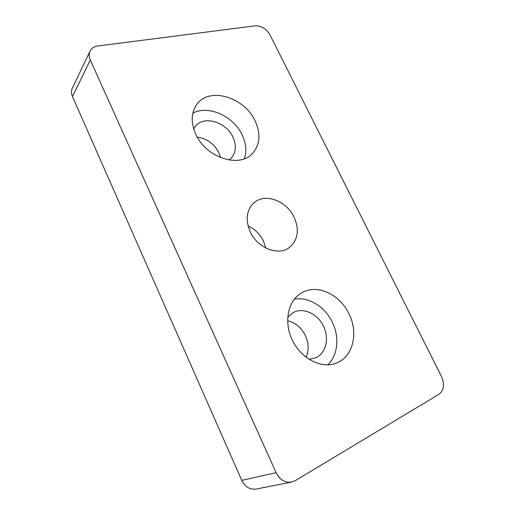 <?xml version="1.0" encoding="UTF-8"?>
<svg xmlns="http://www.w3.org/2000/svg" width="515" height="515" viewBox="0 0 515 515"><rect width="100%" height="100%" fill="white"/><g stroke="black" fill="none" stroke-linecap="round" stroke-linejoin="round"><path stroke-width="0.77" d="M250.187 231.776C257.397 248.088 278.39 256.219 289.385 247.509C297.985 240.061 299.576 229.98 294.162 217.272C286.655 200.676 264.652 192.578 253.676 203.026C246.44 210.32 245.282 219.905 250.187 231.776M265.798 248.024L263.513 241.181C260.069 234.203 254.919 229.117 248.076 225.943M292.198 339.726C300.76 358.807 322.197 369.545 336.984 362.798C353.303 356.354 358.556 332.555 349.022 313.893C339.797 294.014 316.513 283.45 301.307 293.093C288.104 300.573 283.514 321.817 292.198 339.726M327.83 364.768C337.949 355.234 339.63 336.965 332.381 322.3C325.062 306.676 308.569 296.466 294.419 299.196M309.103 359.29L315.676 357.816C326.001 353.457 329.523 338.329 323.517 326.343C317.691 313.577 302.756 306.824 292.835 312.811L287.808 317.195M287.705 320.813C295.436 322.628 301.327 327.534 305.369 335.529C308.768 343.106 309.006 350.329 306.097 357.191M195.745 134.19C205.923 157.687 239.507 168.418 252.459 153.515C260.075 144.773 260.97 133.932 255.15 120.993C244.677 97.374 209.515 86.411 196.917 104.262C191.078 112.521 190.685 122.499 195.745 134.19M244.38 158.729C246.852 151.288 246.138 143.395 242.23 135.039C233.733 116.268 208.363 104.616 192.835 113.165M229.046 160.004L231.216 158.124C236.031 152.427 236.617 145.455 232.973 137.196C226.291 121.888 203.592 115.064 195.269 126.445L193.698 128.885M197.239 137.074C206.914 138.516 214.143 143.749 218.914 152.762L220.613 157.629M295.23 480.682L439.095 394.22C443.988 390.273 444.786 384.377 441.497 376.536L270.027 34.981C266.307 28.756 261.356 25.705 255.183 25.821L97.876 45.983C94.142 46.524 91.528 48.249 90.041 51.159C88.818 53.83 88.908 56.779 90.305 60.004L276.111 472.68C279.767 479.774 284.898 482.922 291.509 482.117L295.23 480.682M90.305 60.004L72.486 96.595L241.78 480.386L276.111 472.68M291.509 482.117L256.135 489.05C249.884 489.817 245.101 486.933 241.78 480.386M72.486 96.595C71.205 93.569 71.154 90.775 72.325 88.2L90.041 51.159"/></g></svg>
